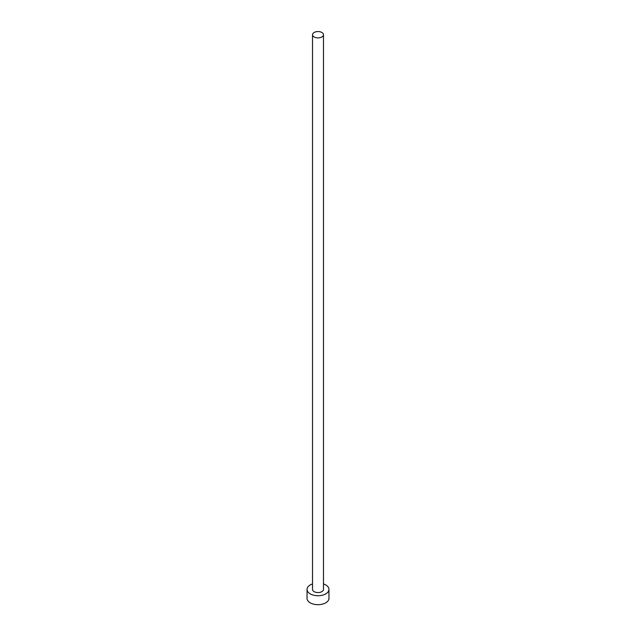 <?xml version="1.0" encoding="UTF-8"?>
<svg xmlns="http://www.w3.org/2000/svg" width="636" height="636" viewBox="0 0 636 636"><rect width="100%" height="100%" fill="white"/><g stroke="black" fill="none" stroke-linecap="round" stroke-linejoin="round"><path stroke-width="0.95" d="M314.128 36.96A5.478 3.164 0 0 0 320.099 37.643A5.478 3.164 0 0 0 323.478 34.726A5.478 3.164 0 0 0 321.872 32.484A5.478 3.164 0 0 0 315.901 31.8A5.478 3.164 0 0 0 312.522 34.726A5.478 3.164 0 0 0 314.128 36.96M312.522 34.726L312.522 589.405A5.478 3.164 0 0 0 314.128 591.647A5.478 3.164 0 0 0 320.099 592.331A5.478 3.164 0 0 0 323.478 589.405L323.478 34.726M312.522 583.928A10.955 6.328 0 0 0 307.045 589.405A10.955 6.328 0 0 0 310.249 593.881A10.955 6.328 0 0 0 322.19 595.256A10.955 6.328 0 0 0 328.955 589.405A10.955 6.328 0 0 0 325.751 584.937A10.955 6.328 0 0 0 323.478 583.928M307.045 589.405L307.045 598.357A10.955 6.328 0 0 0 310.249 602.833A10.955 6.328 0 0 0 322.19 604.2A10.955 6.328 0 0 0 328.955 598.357L328.955 589.405"/></g></svg>
